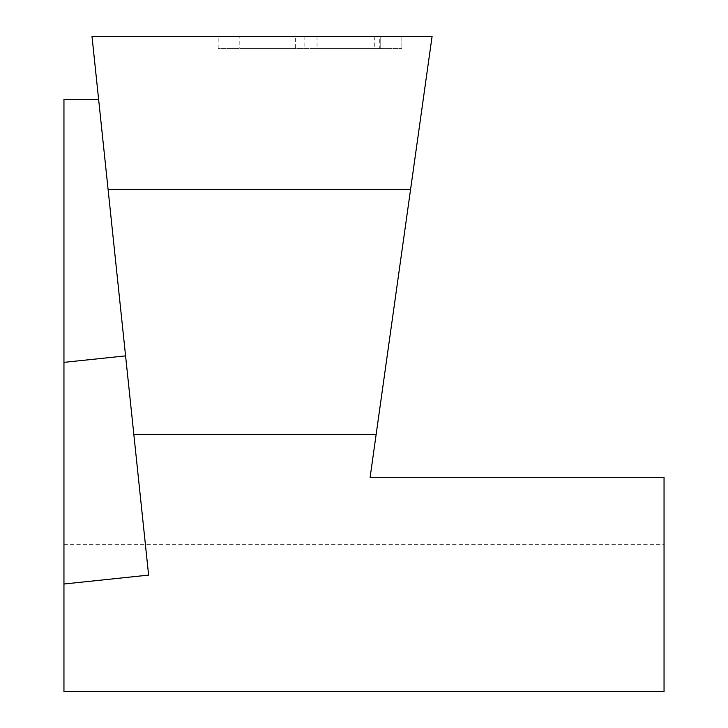 <?xml version="1.0" encoding="UTF-8"?>
<svg xmlns="http://www.w3.org/2000/svg" width="728" height="728" viewBox="0 0 728 728"><rect width="100%" height="100%" fill="white"/><g stroke="black" fill="none" stroke-linecap="round" stroke-linejoin="round"><path stroke-width="0.55" stroke-dasharray="3.64 2.73" d="M63.955 99.317L63.955 691.6L664.045 691.6L664.045 477.286L370.124 477.286L432.086 36.4L92.001 36.4L148.621 575.111L63.955 584.011M218.163 36.4L401.865 36.4L218.163 36.4L218.163 48.649L401.865 48.649L218.163 48.649M239.821 36.4L295.368 36.4L295.368 48.649L239.821 48.649L239.821 36.4L295.368 36.4M379.306 36.4L317.035 36.4L380.198 36.4L380.198 48.649L317.035 48.649L380.198 48.649L380.198 36.4L379.306 36.4L379.306 48.649M317.035 36.4L317.035 48.649M401.865 36.4L401.865 48.649L401.865 36.4M304.113 36.4L304.113 48.649M239.821 48.649L295.368 48.649M63.955 544.635L664.045 544.635M374.274 36.4L374.274 48.649"/><path stroke-width="1.09" d="M432.086 36.4L92.001 36.4L148.621 575.111L63.955 584.011L63.955 691.6L664.045 691.6L664.045 477.286L370.124 477.286L432.086 36.4M98.617 99.317L63.955 99.317L63.955 584.011M410.574 189.48L108.09 189.48M376.149 434.416L133.834 434.416M63.955 362.353L125.58 355.883"/></g></svg>

